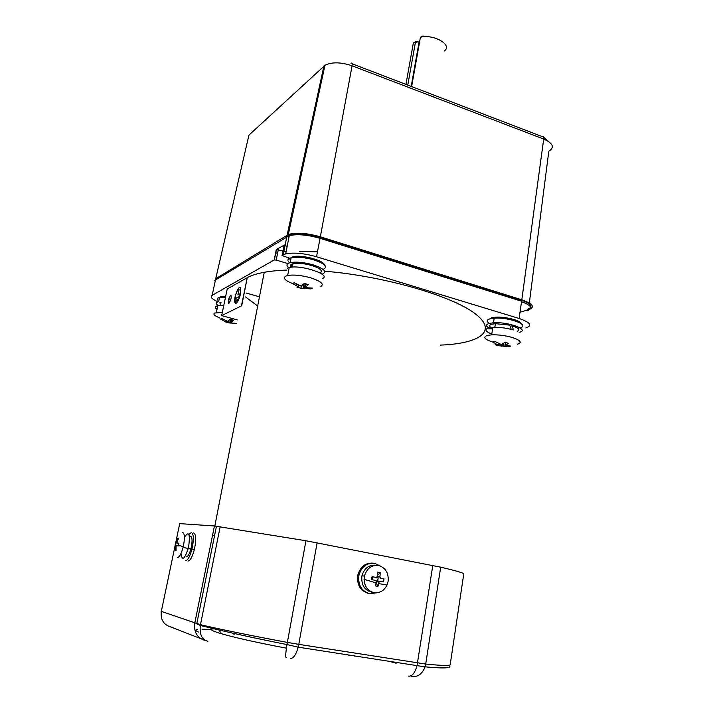 <?xml version="1.0" encoding="UTF-8"?>
<svg xmlns="http://www.w3.org/2000/svg" width="713" height="713" viewBox="0 0 713 713"><rect width="100%" height="100%" fill="white"/><g stroke="black" fill="none" stroke-linecap="round" stroke-linejoin="round"><path stroke-width="1.07" d="M490.669 328.916C485.749 326.581 485.25 324.745 489.18 323.408L493.494 322.766C508.36 321.59 530.445 329.959 519.171 332.347M489.198 323.301C486.373 321.385 486.596 319.905 489.876 318.854L494.189 318.194C508.966 316.955 530.989 325.315 519.929 327.811M292.499 283.533C285.155 280.592 282.892 278.141 285.726 276.172L287.642 275.521C293.658 274.496 301.341 275.263 310.69 277.82C320.975 281.234 324.362 284.13 320.85 286.492C324.362 284.13 320.975 281.234 310.69 277.82C320.975 281.234 324.362 284.13 320.85 286.492C324.362 284.13 320.975 281.234 310.69 277.82C301.341 275.263 293.658 274.496 287.642 275.521C293.658 274.496 301.341 275.263 310.69 277.82C301.341 275.263 293.658 274.496 287.642 275.521L289.22 267.553C300.886 264.318 332.089 274.906 322.338 278.631C332.089 274.906 300.886 264.318 289.22 267.553C300.886 264.318 332.089 274.906 322.338 278.631C332.089 274.906 300.886 264.318 289.22 267.553L287.294 268.231L289.22 267.553L287.294 268.231L289.22 267.553L287.642 275.521L289.22 267.553L287.642 275.521L285.726 276.172C282.892 278.141 285.155 280.592 292.499 283.533L294.104 282.74L301.314 286.136L304.282 283.435L308.355 284.63L305.476 287.268L305.993 287.695L312.561 288.132L310.877 288.908L300.824 288.204L297.285 287.205L300.824 288.204L298.792 287.687L300.824 288.204L301.697 285.886L300.824 288.204L303.105 288.391L300.824 288.204L301.697 285.886L300.824 288.204L303.105 288.391L304.005 283.756L303.105 288.391L304.005 283.756L303.105 288.391L310.877 288.908L304.344 288.471L310.877 288.908L310.654 288.168L310.877 288.908L312.561 288.132L310.877 288.908L310.654 288.168L310.877 288.908L312.561 288.132L305.993 287.695L312.561 288.132L305.993 287.695L305.476 287.268L305.993 287.695L305.476 287.268L308.355 284.63L305.476 287.268L308.355 284.63L304.282 283.435L306.323 284.095L304.282 283.435L301.314 286.136L294.104 282.74L300.182 286.002L294.104 282.74L292.49 283.542C285.155 280.592 282.892 278.141 285.726 276.172C282.892 278.141 285.155 280.592 292.499 283.533L294.104 282.74L292.49 283.542L298.542 286.786L292.49 283.542M296.804 287.036L299.068 287.214L298.542 286.786L298.809 285.405L298.542 286.786L298.809 285.405L298.542 286.786L299.068 287.214L296.804 287.036M288.72 267.678C285.975 265.361 286.466 263.685 290.182 262.66C296.198 261.555 303.863 262.295 313.185 264.88C324.37 268.765 327.338 271.894 322.098 274.247M289.594 262.821C286.947 260.503 287.464 258.819 291.145 257.776C297.161 256.635 304.825 257.366 314.13 259.969C325.235 263.846 328.221 267.001 323.096 269.416M373.3 563.154C365.564 562.619 360.404 566.568 357.828 574.972C356.66 584.713 360.217 590.872 368.496 593.448M380.341 566.024L374.735 563.341C366.856 562.637 361.598 566.568 358.942 575.141C357.774 584.901 361.339 591.068 369.637 593.644L376.678 592.806M175.781 542.379L179.712 523.636L214.426 525.98L305.948 540.757L440.687 567.174C457.434 571.095 465.108 573.43 463.726 574.179L450.26 664.195C451.311 665.88 443.13 665.826 425.714 664.053L425.064 666.842C422.221 674.141 417.613 677.35 411.249 676.468M243.418 635.524L244.033 635.862M220.353 630.31C218.445 630.577 218.633 631.228 220.905 632.253M234.105 634.356L232.554 633.117M286.403 648.17C233.472 638.197 200.977 629.089 214.239 628.866M198.33 632.012C195.407 630.657 195.086 629.793 197.376 629.401M201.993 629.169L211.538 629.686M389.494 661.352L396.143 663.215M182.706 532.495C184.622 533.422 184.89 537.736 183.517 545.427L183.045 547.468C181.245 553.974 179.391 557.325 177.484 557.513M184.4 537.344C188.865 530.632 190.291 533.645 188.687 546.381L188.214 548.422C184.542 559.473 182.127 561.193 180.959 553.582M176.04 550.748L175.309 550.632L175.033 545.543L175.603 542.807L177.938 538.074L178.678 538.155L177.02 541.969L177.074 542.941L178.972 543.235L178.393 546.006L176.494 545.703L176.066 546.461L176.04 550.748M176.013 550.374L175.309 550.632M178.927 543.395L175.603 542.807M178.464 538.556L177.938 538.074M493.155 342.222L493.048 342.187C484.555 339.424 482.648 337.16 487.353 335.413L491.676 334.834C498.307 334.629 505.143 335.502 512.157 337.445C520.713 340.324 522.451 342.588 517.388 344.236M491.783 334.121C483.646 330.663 483.984 328.408 492.808 327.356C499.439 327.115 506.257 327.98 513.262 329.941M493.895 341.785L495.027 341.465L501.257 344.522L505.143 342.311L508.619 343.336L504.956 345.484L510.802 346.072L508.583 346.598L498.592 345.743L495.152 344.744L495.597 343.719M498.592 343.604L498.342 345.226L492.852 342.008L493.334 341.375M503.333 344.272L502.255 344.121M508.44 346.135L508.583 346.598M499.367 343.978L498.592 345.743M378.532 565.507C385.581 567.7 388.781 572.949 388.139 581.264L386.999 585.043C384.075 590.765 379.735 593.296 373.986 592.663C367.783 590.997 364.477 586.541 364.067 579.295L364.423 576.086C366.785 568.413 371.482 564.883 378.532 565.507M372.819 592.387C364.922 590.881 361.259 585.569 361.839 576.452L361.972 575.73C364.459 567.842 369.316 564.375 376.544 565.32M377.961 586.362L375.323 585.872L376.455 581.612L375.724 580.418L371.518 579.651L372.026 576.648L376.223 577.423L377.284 576.621L377.614 572.2L378.951 572.423L380.234 572.699L379.922 577.058L380.653 578.243L384.022 578.894L383.523 581.888L380.154 581.247L379.102 582.04L377.961 586.362L376.161 582.869M379.334 581.175L378.959 582.022M380.653 578.243L384.022 578.894M378.175 577.913L377.685 580.89M372.052 579.749L372.543 576.862L372.026 576.648M372.543 576.862L376.223 577.423M377.409 575.471L380.234 572.699M377.56 577.797L376.919 577.254M376.393 580.952L380.1 581.238M236.324 323.354L229.675 322.989L224.666 321.723L226.199 322.044L220.495 319.067L221.627 318.506L227.75 321.296L229.907 319.201L233.409 320.155L231.333 322.205L231.841 322.526M219.756 317.953C214.542 315.877 212.822 314.228 214.595 313.025L222.313 312.446M217.002 309.335C214.47 307.588 214.72 306.412 217.75 305.797L223.73 305.69M229.007 320.226L228.124 322.659M219.577 302.954L221.021 302.508L220.379 305.583M218.543 305.69C216.057 304.21 215.504 303.052 216.886 302.205L218.624 301.67L219.488 297.553L225.468 297.41M217.349 300.004L217.75 298.105L219.488 297.553M320.057 238.338L316.519 256.769L519.082 318.47L521.595 301.225L320.057 238.338C307.57 234.773 297.321 233.864 289.3 235.62L215.442 280.004L214.88 282.633M289.095 236.68L288.293 237.09M287.286 236.377L290.94 234.622C298.462 232.982 308.052 233.828 319.727 237.171L520.98 300.048C531.559 303.845 533.645 306.964 527.237 309.415L527.041 310.815C533.315 308.471 531.479 305.44 521.524 301.715M316.519 256.769C303.97 253.258 293.685 252.295 285.672 253.881L283.195 254.826L286.822 236.636M525.837 327.989C532.682 325.6 530.436 322.428 519.082 318.47M215.442 280.004L212.171 295.342C210.014 296.849 211.645 298.863 217.055 301.403M212.171 295.342L274.202 259.96L276.296 249.541L282.936 251.056M284.113 245.165L276.296 249.541M284.166 244.88L282.054 255.486L283.195 254.826M245.566 296.947L257.678 306.037M440.251 345.11C479.626 343.666 498.565 331.287 474.903 313.506C451.784 295.788 383.416 275.976 324.62 271.207M286.938 270.075C278.257 270.387 270.69 271.118 264.247 272.286C256.903 273.632 251.234 275.432 247.242 277.696L241.716 305.752L221.645 315.618L227.233 288.988L247.242 277.696L241.475 305.681M214.524 535.793L212.973 535.579M491.346 317.811L495.321 317.196C504.884 316.412 521.034 320.502 521.381 323.773M218.686 297.74L220.896 296.67L225.664 296.492M282.054 255.486L289.959 258.364L292.776 256.76C300.886 254.354 323.631 260.192 324.335 264.817M278.302 249.657L276.207 260.085L287.9 263.578M276.207 260.085L274.202 259.96M237.812 294.897L239.809 293.827L237.91 294.843L239.105 289.068L238.115 294.977M236.315 297.963L238.347 296.893L236.618 298.052M239.372 287.58C240.967 287.268 241.208 289.736 240.085 294.977C236.065 304.968 234.55 305.093 235.548 295.325C236.671 291.225 237.946 288.64 239.372 287.58M236.181 300.2L237.474 299.522L236.493 300.28M236.119 303.283C234.425 303.524 234.185 300.877 235.388 295.342C239.666 284.612 241.288 284.487 240.245 294.968C239.024 299.424 237.643 302.205 236.119 303.283M230.522 295.432L228.499 299.567C227.955 304.79 228.739 304.727 230.869 299.389C231.467 296.608 231.351 295.289 230.522 295.432M221.645 315.618L237.358 319.905M283.89 251.35L286.047 252.001M285.066 245.664L287.179 246.315M290.761 259.71L289.968 259.47L290.94 258.801M218.873 300.467L219.328 298.31M246.324 293.07L259.479 296.795M214.765 280.574L215.709 278.73L248.935 135.122L324.941 65.338C331.714 61.871 340.761 62.022 352.079 65.801L543.707 139.053C553.083 143.313 554.785 147.35 548.814 151.192L529.331 302.998M251.6 132.671L324.941 65.338L288.302 234.541L215.709 278.73M288.302 234.541C296.011 232.215 306.688 232.973 320.351 236.814L352.079 65.801C352.436 63.395 352.053 62.566 350.956 63.332M520 312.187L528.458 309.79C535.311 307.187 533.092 303.854 521.809 299.799L320.351 236.814M275.566 253.177L277.651 252.892M299.433 251.484L317.472 251.805M405.929 84.392L413.344 43.003L416.535 41.265L418.959 42.789L411.196 86.407M407.774 85.097L415.358 42.673L416.953 41.978M423.041 35.962L420.42 37.236L411.642 86.585M416.535 41.265L418.959 42.789M418.531 42.067L419.734 41.096M291.581 267.179L291.394 264.291L292.998 263.712C297.954 262.821 304.246 263.427 311.875 265.548C320.395 268.436 323.141 270.904 320.101 272.945M290.432 267.322L290.574 264.942L292.633 265.557M185.576 560.605C187.76 560.409 189.863 556.657 191.886 549.358C193.989 539.589 193.82 533.984 191.378 532.531L188.892 534.438M187.947 561.033C190.148 560.837 192.252 557.094 194.284 549.794C196.378 540.035 196.191 534.429 193.731 532.976M186.351 556.844C187.956 556.684 189.498 553.93 190.977 548.591C192.51 541.452 192.394 537.344 190.612 536.256M494.751 327.294L495.134 325.672M513.413 329.985L512.201 325.796C518.779 327.998 520.445 329.852 517.219 331.358M491.302 327.837C488.949 326.269 489.136 325.057 491.854 324.21L495.437 323.684L509.733 325.137L511.203 329.37M491.159 328.764L492.638 328.47M512.201 325.796L510.169 326.331M306.109 284.024L305.476 287.268L306.109 284.024M305.253 283.765L304.344 288.471L305.253 283.765M317.107 542.834L298.774 644.356L425.714 664.053L440.687 567.174M432.782 565.516L417.025 665.63L425.064 666.842C442.506 668.464 450.75 668.25 449.814 666.192M175.113 545.561L161.325 611.38L200.46 624.731C224.265 630.167 253.222 636.049 287.348 642.395L298.774 644.356L298.168 647.163L417.025 665.63C414.886 673.143 411.989 676.637 408.335 676.102M214.426 525.98L194.756 623.215C193.749 632.529 197.394 638.331 205.692 640.639M200.513 638.572L171.396 627.155C163.732 625.096 160.372 619.838 161.325 611.38L161.085 611.291M220.183 526.684L200.326 625.444L196.752 623.822L216.467 526.176M305.948 540.757L286.965 644.57C252.91 637.814 224.034 631.433 200.326 625.444C199.408 634.508 201.931 639.775 207.902 641.245M290.244 658.304C293.293 658.75 295.94 655.042 298.168 647.163L286.965 644.57C285.619 653.001 285.369 657.359 286.207 657.618M348.274 654.944L348.176 655.488M355.012 655.996L354.922 656.53M376.241 659.293L376.152 659.828M177.074 542.941L178.954 543.297M176.049 546.648L175.318 546.506M175.264 545.534L176.369 545.739M178.936 543.359L175.835 542.789M176.28 541.88L177.011 542.014M505.41 342.409L504.956 345.484M503.449 343.47L503.021 346.34M501.8 346.233L502.104 344.201M498.066 344.896L498.28 343.452M379.084 582.102L376.437 581.692M377.275 576.683L379.922 577.058M229.675 322.989L230.424 319.371M226.413 321.01L226.208 321.982M225.691 321.723L225.887 320.788M231.841 319.781L231.333 322.205M231.386 319.656L230.682 323.069M493.521 322.615L493.797 320.814M520.838 300.993L520.98 300.048M319.727 237.171L319.531 238.178M352.195 63.805L541.818 136.441C543.253 135.898 543.885 136.762 543.707 139.053L521.809 299.799M543.636 137.226L548.422 141.397M323.889 66.077L287.125 235.13M305.503 150.612L306.349 151.192M305.449 150.88L306.296 151.459M305.351 151.316L306.198 151.905M438.825 96.995L445.269 99.463M413.344 43.003L415.358 42.673M420.42 37.236C433.941 33.752 453.165 45.231 444.137 51.104M493.494 322.766L494.189 318.194M304.13 283.614L303.212 288.355L304.13 283.614M290.182 262.66L291.145 257.776M357.828 574.972L358.942 575.141M183.188 546.889L178.651 544.964M175.639 542.771L176.182 542.174M183.045 547.468L188.214 548.422M176.967 542.165L176.245 542.032M491.676 334.834L492.808 327.356M502.344 344.085L502.023 346.206M364.423 576.086L361.972 575.73M386.999 585.043L378.737 583.59M376.143 582.949L364.067 579.295M376.446 581.639L379.093 582.04M216.324 312.526L217.75 305.797M230.513 319.397L229.773 322.962M285.672 253.881L289.3 235.62M214.836 526.007L264.247 272.286M230.647 300.173L228.499 299.567M274.353 259.906L276.448 249.479M292.633 257.491L292.776 256.76M220.745 297.392L220.896 296.67M495.178 318.141L495.321 317.196M290.815 235.263L290.94 234.622M292.33 267.117L292.998 263.712M194.284 549.794L191.886 549.358M190.977 548.591L188.303 548.092M494.893 327.294L495.437 323.684"/></g></svg>
